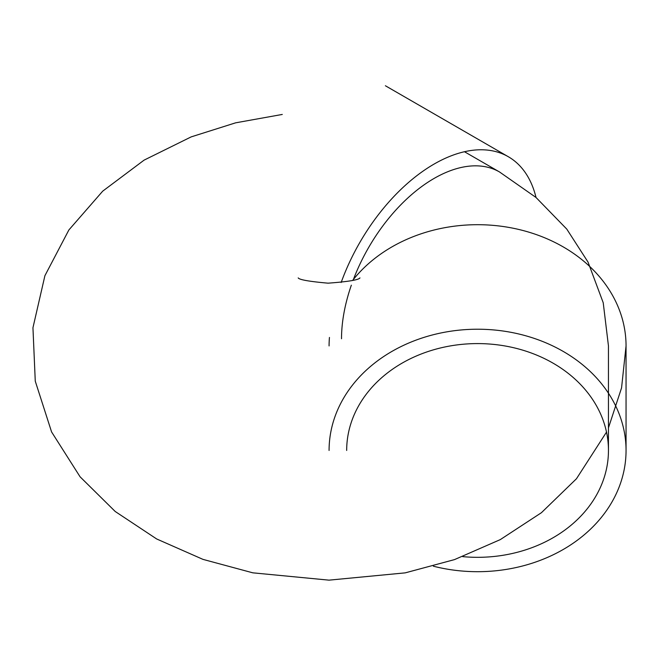 <?xml version="1.0" encoding="UTF-8"?>
<svg xmlns="http://www.w3.org/2000/svg" width="659" height="659" viewBox="0 0 659 659"><rect width="100%" height="100%" fill="white"/><g stroke="black" fill="none" stroke-linecap="round" stroke-linejoin="round"><path stroke-width="0.99" d="M346.675 450.459A130.894 106.873 0 0 1 477.561 343.586A130.894 106.873 0 0 1 608.455 450.459A130.894 106.873 0 0 1 462.7 556.633M353.109 280.281A130.894 75.571 -60 0 1 499.522 171.966L535.998 197.461L566.789 229.11L588.05 262.117L603.224 302.753L608.455 345.934L608.455 450.459M433.383 566.205A148.489 121.24 180 0 0 626.05 450.459A148.489 121.24 180 0 0 477.561 329.22A148.489 121.24 180 0 0 329.08 450.459M608.455 427.864L621.561 387.879L626.05 345.934A148.489 121.24 180 0 0 519.383 229.604A148.489 121.24 180 0 0 352.639 280.413M329.442 337.449A148.489 121.24 180 0 0 329.08 345.934L329.08 345.81M626.05 345.934L626.05 450.459M536.031 197.486A148.489 85.728 120 0 0 508.32 156.727A148.489 85.728 120 0 0 341.164 282.497M341.519 338.751A130.894 75.571 -60 0 1 351.338 285.19M464.463 151.727L499.522 171.966M385.391 85.752L508.32 156.727M282.283 114.444L235.617 122.829L191.184 136.883L144.107 160.121L102.713 191.151L68.874 229.966L44.911 275.693L32.95 327.745L35.265 381.157L51.583 431.942L80.085 476.803L115.218 511.491L156.677 538.971L202.964 559.367L252.801 572.828L329.006 580.151L405.219 572.86L454.479 559.615L500.288 539.614L541.426 512.702L576.46 478.755L606.511 432.098M359.962 277.892C358.694 279.935 348.067 281.698 328.083 283.172C309.17 281.492 299.211 279.729 298.197 277.892"/></g></svg>
